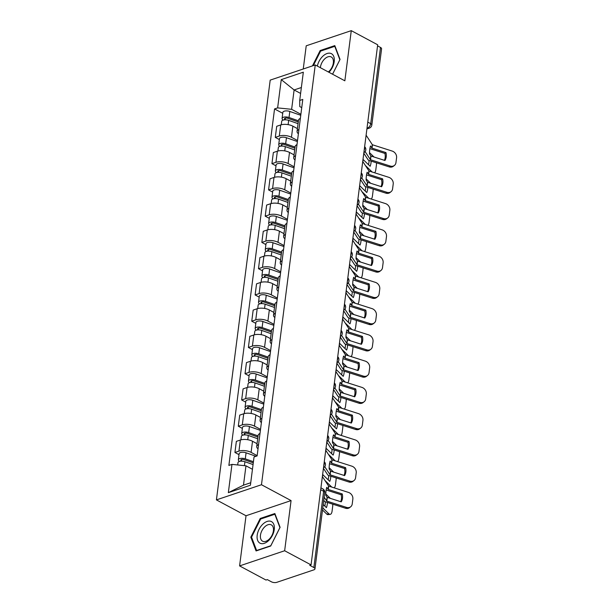 <?xml version="1.0" encoding="UTF-8"?>
<svg xmlns="http://www.w3.org/2000/svg" width="613" height="613" viewBox="0 0 613 613"><rect width="100%" height="100%" fill="white"/><g stroke="black" fill="none" stroke-linecap="round" stroke-linejoin="round"><path stroke-width="0.92" d="M239.591 565.906L284.647 550.75L311.059 564.895L377.685 44.795L351.272 30.65L344.851 80.809L315.251 64.955L270.195 80.119L216.42 499.894L246.02 515.748L239.591 565.906L266.004 580.051L267.314 579.607L271.429 581.814A3.762 1.617 -172.7 0 0 276.716 582.35L313.887 569.845A3.762 1.617 -172.7 0 0 314.959 568.902A3.762 1.617 -172.7 0 0 313.864 567.538L323.626 491.289A3.762 2.253 -61.8 0 0 322.775 488.86L320.928 487.871M351.272 30.65L306.216 45.806L303.251 68.993M284.647 550.75L291.075 500.591L261.475 484.737L315.251 64.955M311.059 564.895L309.749 565.332L313.864 567.538M377.547 45.868L380.489 47.439A3.762 1.617 7.3 0 1 381.585 48.802L371.823 125.052A3.762 1.617 -172.7 0 0 370.719 123.688L380.489 47.439M297.42 128.607L292.876 126.171A8.643 3.724 -172.7 0 0 280.731 124.937L276.724 126.286L275.298 137.389L279.306 136.04A8.643 3.724 7.3 0 1 291.451 137.281L297.527 140.53M300.362 118.355A8.643 3.724 -172.7 0 0 298.485 120.301L297.06 131.412A8.643 3.724 7.3 0 1 298.945 129.466M279.367 139.572L275.298 137.389M298.393 133.764A8.643 3.724 7.3 0 1 297.06 131.412M294.056 154.867L289.512 152.43A8.643 3.724 -172.7 0 0 277.367 151.189L273.36 152.537L271.934 163.648L275.942 162.299A8.643 3.724 7.3 0 1 288.087 163.541L294.163 166.79M296.999 144.614A8.643 3.724 -172.7 0 0 295.121 146.561L293.696 157.664A8.643 3.724 7.3 0 1 295.581 155.725M276.003 165.824L271.934 163.648M295.029 160.024A8.643 3.724 7.3 0 1 293.696 157.664M290.692 181.119L286.148 178.689A8.643 3.724 -172.7 0 0 274.003 177.448L269.996 178.797L268.571 189.907L272.578 188.559A8.643 3.724 7.3 0 1 284.723 189.792L290.8 193.049M293.635 170.874A8.643 3.724 -172.7 0 0 291.757 172.812L290.332 183.923A8.643 3.724 7.3 0 1 292.217 181.977M272.639 192.084L268.571 189.907M291.665 186.275A8.643 3.724 7.3 0 1 290.332 183.923M287.328 207.378L282.785 204.941A8.643 3.724 -172.7 0 0 270.639 203.708L266.632 205.056L265.207 216.167L269.214 214.818A8.643 3.724 7.3 0 1 281.359 216.052L287.436 219.301M290.271 197.125A8.643 3.724 -172.7 0 0 288.394 199.072L286.968 210.182A8.643 3.724 7.3 0 1 288.853 208.236M269.276 218.343L265.207 216.167M288.302 212.535A8.643 3.724 7.3 0 1 286.968 210.182M283.965 233.637L279.421 231.201A8.643 3.724 -172.7 0 0 267.276 229.967L263.268 231.316L261.843 242.419L265.85 241.07A8.643 3.724 7.3 0 1 277.995 242.311L284.072 245.56M286.907 223.385A8.643 3.724 -172.7 0 0 285.03 225.331L283.604 236.442A8.643 3.724 7.3 0 1 285.489 234.495M265.912 244.595L261.843 242.419M284.938 238.794A8.643 3.724 7.3 0 1 283.604 236.442M280.601 259.889L276.057 257.46A8.643 3.724 -172.7 0 0 263.912 256.219L259.904 257.567L258.479 268.678L262.487 267.329A8.643 3.724 7.3 0 1 274.632 268.571L280.708 271.82M283.543 249.644A8.643 3.724 -172.7 0 0 281.666 251.583L280.241 262.693A8.643 3.724 7.3 0 1 282.126 260.755M262.548 270.854L258.479 268.678M281.574 265.046A8.643 3.724 7.3 0 1 280.241 262.693M277.237 286.148L272.693 283.712A8.643 3.724 -172.7 0 0 260.548 282.478L256.541 283.827L255.115 294.937L259.123 293.589A8.643 3.724 7.3 0 1 271.268 294.822L277.344 298.079M280.179 275.904A8.643 3.724 -172.7 0 0 278.302 277.842L276.877 288.953A8.643 3.724 7.3 0 1 278.762 287.007M259.184 297.113L255.115 294.937M278.21 291.305A8.643 3.724 7.3 0 1 276.877 288.953M273.873 312.408L269.329 309.971A8.643 3.724 -172.7 0 0 257.184 308.737L253.177 310.086L251.751 321.189L255.759 319.848A8.643 3.724 7.3 0 1 267.904 321.082L273.98 324.331M276.815 302.155A8.643 3.724 -172.7 0 0 274.938 304.102L273.521 315.212A8.643 3.724 7.3 0 1 275.398 313.266M255.82 323.373L251.751 321.189M274.846 317.565A8.643 3.724 7.3 0 1 273.521 315.212M270.509 338.667L265.965 336.231A8.643 3.724 -172.7 0 0 253.82 334.997L249.813 336.338L248.388 347.448L252.395 346.1A8.643 3.724 7.3 0 1 264.54 347.341L270.617 350.59M273.459 328.415A8.643 3.724 -172.7 0 0 271.574 330.361L270.157 341.464A8.643 3.724 7.3 0 1 272.034 339.525M252.456 349.625L248.388 347.448M271.482 343.824A8.643 3.724 7.3 0 1 270.157 341.464M267.145 364.919L262.602 362.49A8.643 3.724 -172.7 0 0 250.456 361.249L246.449 362.597L245.024 373.708L249.031 372.359A8.643 3.724 7.3 0 1 261.176 373.593L267.253 376.849M270.095 354.674A8.643 3.724 -172.7 0 0 268.21 356.613L266.793 367.723A8.643 3.724 7.3 0 1 268.67 365.785M249.093 375.884L245.024 373.708M268.119 370.076A8.643 3.724 7.3 0 1 266.793 367.723M263.782 391.178L259.238 388.742A8.643 3.724 -172.7 0 0 247.093 387.508L243.085 388.857L241.66 399.967L245.667 398.619A8.643 3.724 7.3 0 1 257.812 399.852L263.889 403.109M266.732 380.934A8.643 3.724 -172.7 0 0 264.847 382.872L263.429 393.983A8.643 3.724 7.3 0 1 265.306 392.036M245.729 402.143L241.66 399.967M264.755 396.335A8.643 3.724 7.3 0 1 263.429 393.983M260.418 417.438L255.874 415.001A8.643 3.724 -172.7 0 0 243.729 413.767L239.721 415.116L238.296 426.219L242.304 424.878A8.643 3.724 7.3 0 1 254.456 426.112L260.525 429.361M263.368 407.185A8.643 3.724 -172.7 0 0 261.483 409.132L260.065 420.242A8.643 3.724 7.3 0 1 261.943 418.296M242.365 428.403L238.296 426.219M261.391 422.595A8.643 3.724 7.3 0 1 260.065 420.242M257.054 443.697L252.51 441.26A8.643 3.724 -172.7 0 0 240.365 440.019L236.357 441.368L234.932 452.478L238.94 451.13A8.643 3.724 7.3 0 1 251.092 452.371L257.161 455.62M260.004 433.445A8.643 3.724 -172.7 0 0 258.119 435.391L256.701 446.494A8.643 3.724 7.3 0 1 258.579 444.555M239.001 454.654L234.932 452.478M258.027 448.854A8.643 3.724 7.3 0 1 256.701 446.494M300.6 93.437L294.11 89.958L291.627 109.313L300.891 114.271M301.742 107.627L299.772 106.578L299.703 100.471L303.328 72.188L281.26 79.613L294.11 89.958L301.358 87.521M252.456 469.29L245.966 465.811L243.484 485.167L228.343 492.66L250.411 485.235L254.035 456.961L257.123 455.926L302.791 99.429L299.703 100.471M228.343 492.66L231.967 464.386L245.966 465.811M291.627 109.313L277.635 107.896L274.547 108.93L228.879 465.428L231.967 464.386M277.635 107.896L281.26 79.613M216.42 499.894L261.475 484.737M332.583 74.242L340.039 59.392L334.805 45.615L320.162 50.534L312.446 65.897M246.02 515.748L291.075 500.591M270.701 546.014L280.095 527.31L274.862 513.533L260.226 518.46L250.824 537.164L256.065 550.941L270.701 546.014M243.484 485.167L250.732 482.73M282.731 113.313L274.547 108.93M320.982 50.979L320.162 50.534M251.736 537.647L250.824 537.164M261.046 518.897L260.226 518.46M385.968 152.591L371.922 148.101L370.505 145.986A11.655 3.609 88.4 0 0 369.746 149.557A11.655 3.609 88.4 0 0 369.493 153.901L370.911 156.016L384.956 160.499A11.655 9.678 -128 0 0 385.968 152.591L384.895 153.426L370.949 148.982A2.82 1.211 7.3 0 1 370.214 148.675A2.82 1.211 7.3 0 1 369.907 148.484M366.107 135.197L372.359 144.737L392.205 151.074A5.64 4.682 52 0 1 396.58 157.725L395.952 162.606A5.64 4.682 52 0 1 394.404 165.441L393.331 166.284A5.64 4.682 -128 0 1 389.209 166.889L390.282 166.054A5.64 4.682 52 0 0 394.404 165.441M365.118 151.61L370.436 159.717L390.282 166.054M363.8 153.219L368.022 159.702A2.82 1.211 -172.7 0 0 368.727 160.292A2.82 1.211 -172.7 0 0 369.463 160.591L389.209 166.889M384.895 153.426A11.655 9.678 -128 0 1 384.42 160.33M371.171 161.135A11.655 5.256 83.4 0 1 370.137 166.284L363.126 159.503A2.82 1.211 -172.7 0 0 363.003 159.403M363.754 153.572L364.497 154.292M376.466 162.828A5.64 2.544 83.4 0 1 376.42 164.981L375.792 169.862A5.64 2.544 83.4 0 1 374.535 172.766M369.509 152.629L374.053 157.028M365.31 165.41L372.137 172.008M368.536 164.744A11.655 5.256 83.4 0 0 369.034 160.437M298.27 121.964L287.834 118.309A2.253 0.973 -172.7 0 0 284.493 118.753A2.253 0.973 -172.7 0 0 285.152 119.573L284.286 119.864M298.424 120.799L289.029 117.512A4.697 2.023 -172.7 0 0 282.072 118.447A4.697 2.023 -172.7 0 0 283.283 120.056M300.761 115.29L289.803 111.451A4.697 2.023 -172.7 0 0 282.846 112.386L282.072 118.447M285.122 119.811L285.344 118.133M298.056 123.657L288.662 120.37A4.697 2.023 -172.7 0 0 281.704 121.305L281.26 124.776M382.604 178.843L368.559 174.36L367.141 172.245A11.655 3.609 88.4 0 0 366.382 175.816A11.655 3.609 88.4 0 0 366.13 180.153L367.647 182.314L381.592 186.758A11.655 9.678 -128 0 0 382.604 178.843L381.531 179.686L367.585 175.241A2.82 1.211 7.3 0 1 366.85 174.935A2.82 1.211 7.3 0 1 366.543 174.743M362.743 161.457L368.995 170.996L388.841 177.326A5.64 4.682 52 0 1 393.217 183.977L392.588 188.858A5.64 4.682 52 0 1 391.04 191.7L389.968 192.543A5.64 4.682 -128 0 1 385.845 193.149L386.918 192.306A5.64 4.682 52 0 0 391.04 191.7M361.754 177.87L367.072 185.977L386.918 192.306M360.436 179.471L364.658 185.961A2.82 1.211 -172.7 0 0 365.363 186.551A2.82 1.211 -172.7 0 0 366.099 186.85L385.845 193.149M381.531 179.686A11.655 9.678 -128 0 1 381.056 186.582M379.24 205.102L365.195 200.62L363.777 198.505A11.655 3.609 88.4 0 0 363.019 202.068A11.655 3.609 88.4 0 0 362.766 206.412L364.183 208.527L378.229 213.01A11.655 9.678 -128 0 0 379.24 205.102L378.167 205.937L364.222 201.493A2.82 1.211 7.3 0 1 363.486 201.194A2.82 1.211 7.3 0 1 363.18 201.003M359.379 187.716L365.632 197.248L385.477 203.585A5.64 4.682 52 0 1 389.853 210.236L389.232 215.117A5.64 4.682 52 0 1 387.677 217.96L386.604 218.795A5.64 4.682 -128 0 1 382.481 219.4L383.554 218.565A5.64 4.682 52 0 0 387.677 217.96M358.39 204.129L363.708 212.228L383.554 218.565M357.072 205.73L361.295 212.221A2.82 1.211 -172.7 0 0 361.999 212.803A2.82 1.211 -172.7 0 0 362.735 213.109L382.481 219.4M378.167 205.937A11.655 9.678 -128 0 1 377.692 212.841M328.936 72.288A12.222 7.318 -61.8 0 0 333.725 56.396A12.222 7.318 -61.8 0 0 322.614 56.419A12.222 7.318 -61.8 0 0 317.342 66.081M328.33 71.966A9.249 5.54 -61.8 0 0 329.189 71.192A9.249 5.54 -61.8 0 0 331.242 56.955A9.249 5.54 -61.8 0 0 324.568 59.024A9.249 5.54 -61.8 0 0 320.369 67.698M339.886 59.706L332.545 74.219M313.304 65.614L320.591 51.109L334.775 46.335L339.847 59.691M335.158 46.542L334.775 46.335M262.671 524.337A12.222 7.318 -61.8 0 0 257.629 540.337A12.222 7.318 -61.8 0 0 268.785 540.421A12.222 7.318 -61.8 0 0 273.819 524.421A12.222 7.318 -61.8 0 0 262.671 524.337M264.624 526.942A9.249 5.54 -61.8 0 0 262.571 541.179A9.249 5.54 -61.8 0 0 269.253 539.111A9.249 5.54 -61.8 0 0 271.306 524.874A9.249 5.54 -61.8 0 0 264.624 526.942M279.911 527.609L270.8 545.731L256.617 550.505L251.545 537.149L260.655 519.027L274.831 514.253L279.942 527.624M275.214 514.46L274.831 514.253M367.808 187.394A11.655 5.256 83.4 0 1 366.773 192.543L359.762 185.762A2.82 1.211 -172.7 0 0 359.639 185.662M360.39 179.831L361.134 180.551M373.102 189.088A5.64 2.544 83.4 0 1 373.056 191.241L372.428 196.122A5.64 2.544 83.4 0 1 371.171 199.026M366.145 178.889L370.689 183.279M361.946 191.662L368.773 198.26M365.179 191.003A11.655 5.256 83.4 0 0 365.67 186.689M294.907 148.223L284.47 144.561A2.253 0.973 -172.7 0 0 281.129 145.013A2.253 0.973 -172.7 0 0 281.788 145.833L280.923 146.124M295.06 147.059L285.666 143.764A4.697 2.023 -172.7 0 0 278.708 144.706A4.697 2.023 -172.7 0 0 279.919 146.315M297.397 141.542L286.44 137.71A4.697 2.023 -172.7 0 0 279.482 138.645L278.708 144.706M281.758 146.07L281.98 144.392M294.692 149.917L285.298 146.63A4.697 2.023 -172.7 0 0 278.34 147.564L277.896 151.036M364.444 213.653A11.655 5.256 83.4 0 1 363.409 218.803L356.398 212.021A2.82 1.211 -172.7 0 0 356.276 211.914M357.027 206.083L357.77 206.803M369.739 215.339A5.64 2.544 83.4 0 1 369.693 217.5L369.064 222.381A5.64 2.544 83.4 0 1 367.808 225.285M362.781 205.14L367.325 209.539M358.59 217.921L365.409 224.519M361.816 217.255A11.655 5.256 83.4 0 0 362.306 212.949M291.543 174.475L281.106 170.82A2.253 0.973 -172.7 0 0 277.766 171.272A2.253 0.973 -172.7 0 0 278.432 172.084L277.559 172.383M291.696 173.31L282.302 170.023A4.697 2.023 -172.7 0 0 275.344 170.958A4.697 2.023 -172.7 0 0 276.555 172.567M294.033 167.801L283.076 163.962A4.697 2.023 -172.7 0 0 276.118 164.905L275.344 170.958M278.402 172.33L278.616 170.644M291.328 176.176L281.934 172.889A4.697 2.023 -172.7 0 0 274.976 173.824L274.532 177.287M375.876 231.362L361.931 226.917L360.413 224.756A11.655 3.609 88.4 0 0 359.655 228.327A11.655 3.609 88.4 0 0 359.402 232.672L360.819 234.787L374.865 239.269A11.655 9.678 -128 0 0 375.876 231.362L374.804 232.197L360.858 227.752A2.82 1.211 7.3 0 1 360.13 227.446A2.82 1.211 7.3 0 1 359.816 227.254M356.015 213.968L362.268 223.507L382.114 229.844A5.64 4.682 52 0 1 386.489 236.495L385.868 241.376A5.64 4.682 52 0 1 384.313 244.219L383.24 245.054A5.64 4.682 -128 0 1 379.118 245.66L380.19 244.825A5.64 4.682 52 0 0 384.313 244.219M355.027 230.381L360.344 238.488L380.19 244.825M353.709 231.99L357.931 238.472A2.82 1.211 -172.7 0 0 358.636 239.062A2.82 1.211 -172.7 0 0 359.371 239.369L379.118 245.66M374.804 232.197A11.655 9.678 -128 0 1 374.328 239.101M372.512 257.621L358.467 253.131L357.05 251.016A11.655 3.609 88.4 0 0 356.291 254.587A11.655 3.609 88.4 0 0 356.038 258.931L357.555 261.084L371.501 265.529A11.655 9.678 -128 0 0 372.512 257.621L371.44 258.456L357.494 254.012A2.82 1.211 7.3 0 1 356.766 253.705A2.82 1.211 7.3 0 1 356.452 253.514M352.651 240.227L358.904 249.767L378.75 256.096A5.64 4.682 52 0 1 383.125 262.755L382.504 267.636A5.64 4.682 52 0 1 380.949 270.471L379.876 271.314A5.64 4.682 -128 0 1 375.754 271.919L376.826 271.076A5.64 4.682 52 0 0 380.949 270.471M351.663 256.64L356.981 264.747L376.826 271.076M350.345 258.242L354.567 264.732A2.82 1.211 -172.7 0 0 355.272 265.322A2.82 1.211 -172.7 0 0 356.007 265.621L375.754 271.919M371.44 258.456A11.655 9.678 -128 0 1 370.965 265.352M369.149 283.873L355.103 279.39L353.686 277.275A11.655 3.609 88.4 0 0 352.927 280.846A11.655 3.609 88.4 0 0 352.674 285.183L354.191 287.344L368.137 291.788A11.655 9.678 -128 0 0 369.149 283.873L368.076 284.716L354.13 280.264A2.82 1.211 7.3 0 1 353.402 279.965A2.82 1.211 7.3 0 1 353.088 279.773M349.287 266.486L355.54 276.019L375.386 282.355A5.64 4.682 52 0 1 379.761 289.007L379.14 293.888A5.64 4.682 52 0 1 377.585 296.73L376.512 297.566A5.64 4.682 -128 0 1 372.39 298.179L373.463 297.336A5.64 4.682 52 0 0 377.585 296.73M348.299 282.899L353.617 290.999L373.463 297.336M346.981 284.501L351.203 290.991A2.82 1.211 -172.7 0 0 351.908 291.573A2.82 1.211 -172.7 0 0 352.644 291.88L372.39 298.179M368.076 284.716A11.655 9.678 -128 0 1 367.601 291.612M361.08 239.913A11.655 5.256 83.4 0 1 360.046 245.054L353.034 238.281A2.82 1.211 -172.7 0 0 352.912 238.173M353.663 232.342L354.406 233.063M366.382 241.599A5.64 2.544 83.4 0 1 366.329 243.752L365.7 248.633A5.64 2.544 83.4 0 1 364.444 251.537M359.417 231.4L363.961 235.798M355.226 244.181L362.045 250.778M358.452 243.514A11.655 5.256 83.4 0 0 358.942 239.208M288.179 200.735L277.743 197.079A2.253 0.973 -172.7 0 0 274.402 197.532A2.253 0.973 -172.7 0 0 275.068 198.344L274.195 198.635M288.332 199.57L278.938 196.283A4.697 2.023 -172.7 0 0 271.98 197.217A4.697 2.023 -172.7 0 0 273.191 198.827M290.669 194.06L279.712 190.222A4.697 2.023 -172.7 0 0 272.754 191.156L271.98 197.217M275.038 198.581L275.252 196.903M287.964 202.436L278.57 199.141A4.697 2.023 -172.7 0 0 271.613 200.076L271.168 203.547M357.716 266.165A11.655 5.256 83.4 0 1 356.682 271.314L349.671 264.532A2.82 1.211 -172.7 0 0 349.548 264.433M350.299 258.602L351.042 259.322M363.019 267.858A5.64 2.544 83.4 0 1 362.965 270.011L362.337 274.892A5.64 2.544 83.4 0 1 361.08 277.796M356.053 257.659L360.597 262.05M351.862 270.44L358.682 277.03M355.088 269.774A11.655 5.256 83.4 0 0 355.578 265.467M284.815 226.994L274.379 223.339A2.253 0.973 -172.7 0 0 271.038 223.783A2.253 0.973 -172.7 0 0 271.705 224.603L270.831 224.894M284.968 225.829L275.574 222.542A4.697 2.023 -172.7 0 0 268.617 223.477A4.697 2.023 -172.7 0 0 269.827 225.086M287.305 220.312L276.348 216.481A4.697 2.023 -172.7 0 0 269.391 217.416L268.617 223.477M271.674 224.841L271.888 223.163M284.601 228.687L275.206 225.4A4.697 2.023 -172.7 0 0 268.249 226.335L267.804 229.806M354.352 292.424A11.655 5.256 83.4 0 1 353.318 297.573L346.307 290.792A2.82 1.211 -172.7 0 0 346.184 290.692M346.935 284.853L347.678 285.574M359.655 294.117A5.64 2.544 83.4 0 1 359.601 296.271L358.973 301.152A5.64 2.544 83.4 0 1 357.716 304.056M352.69 283.919L357.233 288.309M348.498 296.692L355.318 303.289M351.724 296.033A11.655 5.256 83.4 0 0 352.214 291.719M281.451 253.246L271.015 249.591A2.253 0.973 -172.7 0 0 267.674 250.043A2.253 0.973 -172.7 0 0 268.341 250.863L267.467 251.154M281.605 252.089L272.21 248.794A4.697 2.023 -172.7 0 0 265.253 249.736A4.697 2.023 -172.7 0 0 266.463 251.345M283.942 246.572L272.984 242.74A4.697 2.023 -172.7 0 0 266.027 243.675L265.253 249.736M268.31 251.1L268.525 249.422M281.237 254.947L271.843 251.659A4.697 2.023 -172.7 0 0 264.885 252.594L264.441 256.058M365.785 310.132L351.739 305.649L350.322 303.535A11.655 3.609 88.4 0 0 349.563 307.098A11.655 3.609 88.4 0 0 349.31 311.442L350.728 313.557L364.773 318.04A11.655 9.678 -128 0 0 365.785 310.132L364.712 310.967L350.766 306.523A2.82 1.211 7.3 0 1 350.038 306.224A2.82 1.211 7.3 0 1 349.724 306.033M345.924 292.746L352.176 302.278L372.022 308.615A5.64 4.682 52 0 1 376.397 315.266L375.777 320.147A5.64 4.682 52 0 1 374.221 322.99L373.148 323.825A5.64 4.682 -128 0 1 369.026 324.43L370.099 323.595A5.64 4.682 52 0 0 374.221 322.99M344.935 309.159L350.253 317.258L370.099 323.595M343.617 310.76L347.839 317.25A2.82 1.211 -172.7 0 0 348.544 317.833A2.82 1.211 -172.7 0 0 349.28 318.139L369.026 324.43M364.712 310.967A11.655 9.678 -128 0 1 364.237 317.871M350.988 318.683A11.655 5.256 83.4 0 1 349.954 323.833L342.943 317.051A2.82 1.211 -172.7 0 0 342.82 316.944M343.571 311.113L344.314 311.833M356.291 320.369A5.64 2.544 83.4 0 1 356.237 322.53L355.609 327.411A5.64 2.544 83.4 0 1 354.352 330.315M349.326 310.17L353.87 314.569M345.134 322.951L351.954 329.549M348.36 322.285A11.655 5.256 83.4 0 0 348.851 317.978M278.087 279.505L267.651 275.85A2.253 0.973 -172.7 0 0 264.31 276.302A2.253 0.973 -172.7 0 0 264.977 277.114L264.103 277.413M278.241 278.34L268.846 275.053A4.697 2.023 -172.7 0 0 261.889 275.988A4.697 2.023 -172.7 0 0 263.1 277.597M280.578 272.831L269.62 268.992A4.697 2.023 -172.7 0 0 262.663 269.927L261.889 275.988M264.946 277.36L265.161 275.674M277.873 281.206L268.479 277.911A4.697 2.023 -172.7 0 0 261.521 278.854L261.077 282.317M362.421 336.391L348.475 331.947L346.958 329.786A11.655 3.609 88.4 0 0 346.199 333.357A11.655 3.609 88.4 0 0 345.947 337.702L347.364 339.817L361.409 344.299A11.655 9.678 -128 0 0 362.421 336.391L361.348 337.227L347.402 332.782A2.82 1.211 7.3 0 1 346.674 332.476A2.82 1.211 7.3 0 1 346.36 332.284M342.56 318.998L348.812 328.537L368.658 334.874A5.64 4.682 52 0 1 373.033 341.525L372.413 346.406A5.64 4.682 52 0 1 370.857 349.249L369.785 350.084A5.64 4.682 -128 0 1 365.662 350.69L366.735 349.854A5.64 4.682 52 0 0 370.857 349.249M341.571 335.411L346.889 343.518L366.735 349.854M340.253 337.02L344.475 343.502A2.82 1.211 -172.7 0 0 345.18 344.092A2.82 1.211 -172.7 0 0 345.916 344.399L365.662 350.69M361.348 337.227A11.655 9.678 -128 0 1 360.873 344.131M347.625 344.943A11.655 5.256 83.4 0 1 346.59 350.084L339.579 343.311A2.82 1.211 -172.7 0 0 339.456 343.203M340.207 337.372L340.951 338.092M352.927 346.629A5.64 2.544 83.4 0 1 352.873 348.782L352.245 353.663A5.64 2.544 83.4 0 1 350.988 356.567M345.962 336.43L350.506 340.828M341.77 349.211L348.59 355.808M344.996 348.544A11.655 5.256 83.4 0 0 345.487 344.238M274.724 305.764L264.287 302.109A2.253 0.973 -172.7 0 0 260.946 302.554A2.253 0.973 -172.7 0 0 261.613 303.374L260.74 303.665M274.877 304.6L265.483 301.312A4.697 2.023 -172.7 0 0 258.525 302.247A4.697 2.023 -172.7 0 0 259.736 303.856M277.214 299.09L266.257 295.251A4.697 2.023 -172.7 0 0 259.299 296.186L258.525 302.247M261.582 303.611L261.797 301.933M274.509 307.465L265.115 304.171A4.697 2.023 -172.7 0 0 258.157 305.105L257.713 308.577M359.057 362.643L345.012 358.161L343.594 356.046A11.655 3.609 88.4 0 0 342.836 359.616A11.655 3.609 88.4 0 0 342.583 363.953L344.1 366.114L358.046 370.559A11.655 9.678 -128 0 0 359.057 362.643L357.984 363.486L344.039 359.042A2.82 1.211 7.3 0 1 343.311 358.735A2.82 1.211 7.3 0 1 342.996 358.544M339.196 345.257L345.448 354.797L365.294 361.126A5.64 4.682 52 0 1 369.67 367.777L369.049 372.658A5.64 4.682 52 0 1 367.493 375.501L366.421 376.344A5.64 4.682 -128 0 1 362.298 376.949L363.371 376.106A5.64 4.682 52 0 0 367.493 375.501M338.207 361.67L343.525 369.777L363.371 376.106M336.889 363.271L341.112 369.762A2.82 1.211 -172.7 0 0 341.816 370.352A2.82 1.211 -172.7 0 0 342.552 370.65L362.298 376.949M357.984 363.486A11.655 9.678 -128 0 1 357.509 370.382M344.261 371.194A11.655 5.256 83.4 0 1 343.226 376.344L336.215 369.562A2.82 1.211 -172.7 0 0 336.093 369.463M336.844 363.632L337.587 364.352M349.563 372.888A5.64 2.544 83.4 0 1 349.51 375.041L348.881 379.922A5.64 2.544 83.4 0 1 347.625 382.826M342.598 362.689L347.142 367.08M338.407 375.47L345.226 382.06M341.633 374.804A11.655 5.256 83.4 0 0 342.123 370.49M271.36 332.024L260.923 328.369A2.253 0.973 -172.7 0 0 257.583 328.813A2.253 0.973 -172.7 0 0 258.249 329.633L257.376 329.924M271.513 330.859L262.119 327.572A4.697 2.023 -172.7 0 0 255.161 328.507A4.697 2.023 -172.7 0 0 256.372 330.116M273.85 325.342L262.893 321.511A4.697 2.023 -172.7 0 0 255.935 322.446L255.161 328.507M258.219 329.871L258.433 328.193M271.145 333.717L261.751 330.43A4.697 2.023 -172.7 0 0 254.793 331.365L254.349 334.836M355.693 388.903L341.656 384.42L340.23 382.305A11.655 3.609 88.4 0 0 339.472 385.876A11.655 3.609 88.4 0 0 339.219 390.213L340.636 392.328L354.682 396.818A11.655 9.678 -128 0 0 355.693 388.903L354.628 389.745L340.675 385.293A2.82 1.211 7.3 0 1 339.947 384.995A2.82 1.211 7.3 0 1 339.633 384.803M335.832 371.516L342.085 381.048L361.931 387.385A5.64 4.682 52 0 1 366.306 394.036L365.685 398.917A5.64 4.682 52 0 1 364.13 401.76L363.057 402.595A5.64 4.682 -128 0 1 358.934 403.201L360.007 402.366A5.64 4.682 52 0 0 364.13 401.76M334.844 387.929L340.161 396.029L360.007 402.366M333.526 389.531L337.748 396.021A2.82 1.211 -172.7 0 0 338.453 396.603A2.82 1.211 -172.7 0 0 339.188 396.91L358.934 403.201M354.628 389.745A11.655 9.678 -128 0 1 354.145 396.642M340.897 397.454A11.655 5.256 83.4 0 1 339.863 402.603L332.851 395.822A2.82 1.211 -172.7 0 0 332.729 395.714M333.48 389.883L334.223 390.604M346.199 399.147A5.64 2.544 83.4 0 1 346.146 401.3L345.517 406.181A5.64 2.544 83.4 0 1 344.261 409.086M339.234 388.941L343.786 393.339M335.043 401.722L341.862 408.319M338.269 401.063A11.655 5.256 83.4 0 0 338.759 396.749M267.996 358.276L257.56 354.62A2.253 0.973 -172.7 0 0 254.219 355.073A2.253 0.973 -172.7 0 0 254.885 355.892L254.012 356.184M268.149 357.118L258.755 353.824A4.697 2.023 -172.7 0 0 251.797 354.758A4.697 2.023 -172.7 0 0 253.008 356.368M270.486 351.601L259.529 347.763A4.697 2.023 -172.7 0 0 252.571 348.705L251.797 354.758M254.855 356.13L255.069 354.452M267.781 359.977L258.387 356.689A4.697 2.023 -172.7 0 0 251.43 357.624L250.985 361.088M352.329 415.162L338.384 410.718L336.866 408.565A11.655 3.609 88.4 0 0 336.108 412.128A11.655 3.609 88.4 0 0 335.855 416.472L337.273 418.587L351.318 423.07A11.655 9.678 -128 0 0 352.329 415.162L351.264 415.997L337.311 411.553A2.82 1.211 7.3 0 1 336.583 411.246A2.82 1.211 7.3 0 1 336.269 411.055M332.468 397.776L338.721 407.308L358.567 413.645A5.64 4.682 52 0 1 362.942 420.296L362.321 425.177A5.64 4.682 52 0 1 360.766 428.02L359.693 428.855A5.64 4.682 -128 0 1 355.571 429.46L356.643 428.625A5.64 4.682 52 0 0 360.766 428.02M331.48 414.189L336.798 422.288L356.643 428.625M330.162 415.79L334.384 422.28A2.82 1.211 -172.7 0 0 335.096 422.863A2.82 1.211 -172.7 0 0 335.824 423.169L355.571 429.46M351.264 415.997A11.655 9.678 -128 0 1 350.782 422.901M337.533 423.713A11.655 5.256 83.4 0 1 336.499 428.855L329.488 422.081A2.82 1.211 -172.7 0 0 329.365 421.974M330.116 416.143L330.859 416.863M342.836 425.399A5.64 2.544 83.4 0 1 342.782 427.56L342.154 432.441A5.64 2.544 83.4 0 1 340.897 435.345M335.87 415.2L340.422 419.599M331.679 427.981L338.499 434.579M334.905 427.315A11.655 5.256 83.4 0 0 335.395 423.008M264.64 384.535L254.196 380.88A2.253 0.973 -172.7 0 0 250.855 381.332A2.253 0.973 -172.7 0 0 251.522 382.144L250.648 382.435M264.785 383.37L255.391 380.083A4.697 2.023 -172.7 0 0 248.434 381.018A4.697 2.023 -172.7 0 0 249.644 382.627M267.122 377.861L256.165 374.022A4.697 2.023 -172.7 0 0 249.207 374.957L248.434 381.018M251.491 382.389L251.705 380.704M264.418 386.236L255.023 382.941A4.697 2.023 -172.7 0 0 248.066 383.884L247.621 387.347M348.973 441.421L334.928 436.931L333.503 434.816A11.655 3.609 88.4 0 0 332.744 438.387A11.655 3.609 88.4 0 0 332.491 442.732L333.909 444.846L347.954 449.329A11.655 9.678 -128 0 0 348.973 441.421L347.9 442.257L333.947 437.812A2.82 1.211 7.3 0 1 333.219 437.506A2.82 1.211 7.3 0 1 332.905 437.314M329.104 424.027L335.357 433.567L355.203 439.904A5.64 4.682 52 0 1 359.578 446.555L358.957 451.436A5.64 4.682 52 0 1 357.402 454.279L356.329 455.114A5.64 4.682 -128 0 1 352.207 455.72L353.28 454.884A5.64 4.682 52 0 0 357.402 454.279M328.116 440.44L333.434 448.547L353.28 454.884M326.798 442.05L331.02 448.532A2.82 1.211 -172.7 0 0 331.733 449.122A2.82 1.211 -172.7 0 0 332.461 449.429L352.207 455.72M347.9 442.257A11.655 9.678 -128 0 1 347.418 449.16M334.169 449.965A11.655 5.256 83.4 0 1 333.135 455.114L326.124 448.341A2.82 1.211 -172.7 0 0 326.001 448.233M326.752 442.402L327.495 443.122M339.472 451.658A5.64 2.544 83.4 0 1 339.418 453.812L338.79 458.693A5.64 2.544 83.4 0 1 337.533 461.597M332.507 441.46L337.058 445.858M328.315 454.241L335.135 460.838M331.541 453.574A11.655 5.256 83.4 0 0 332.031 449.268M261.276 410.794L250.832 407.139A2.253 0.973 -172.7 0 0 247.491 407.584A2.253 0.973 -172.7 0 0 248.158 408.404L247.284 408.695M261.422 409.63L252.027 406.342A4.697 2.023 -172.7 0 0 245.07 407.277A4.697 2.023 -172.7 0 0 246.28 408.886M263.759 404.12L252.801 400.281A4.697 2.023 -172.7 0 0 245.844 401.216L245.07 407.277M248.127 408.641L248.342 406.963M261.054 412.488L251.659 409.2A4.697 2.023 -172.7 0 0 244.702 410.135L244.258 413.606M345.609 467.673L331.564 463.19L330.139 461.076A11.655 3.609 88.4 0 0 329.38 464.646A11.655 3.609 88.4 0 0 329.127 468.983L330.645 471.144L344.59 475.588A11.655 9.678 -128 0 0 345.609 467.673L344.537 468.516L330.583 464.072A2.82 1.211 7.3 0 1 329.855 463.765A2.82 1.211 7.3 0 1 329.541 463.574M325.741 450.287L331.993 459.827L351.839 466.156A5.64 4.682 52 0 1 356.214 472.807L355.594 477.688A5.64 4.682 52 0 1 354.038 480.531L352.965 481.374A5.64 4.682 -128 0 1 348.843 481.979L349.916 481.136A5.64 4.682 52 0 0 354.038 480.531M324.752 466.7L330.07 474.807L349.916 481.136M323.434 468.301L327.656 474.791A2.82 1.211 -172.7 0 0 328.369 475.381A2.82 1.211 -172.7 0 0 329.097 475.68L348.843 481.979M344.537 468.516A11.655 9.678 -128 0 1 344.054 475.412M330.805 476.224A11.655 5.256 83.4 0 1 329.771 481.374L322.76 474.592A2.82 1.211 -172.7 0 0 322.637 474.493M323.388 468.661L324.131 469.382M336.108 477.918A5.64 2.544 83.4 0 1 336.054 480.071L335.426 484.952A5.64 2.544 83.4 0 1 334.169 487.856M329.143 467.719L333.694 472.11M324.951 480.492L331.771 487.09M328.177 479.833A11.655 5.256 83.4 0 0 328.668 475.519M257.912 437.054L247.468 433.399A2.253 0.973 -172.7 0 0 244.127 433.843A2.253 0.973 -172.7 0 0 244.794 434.663L243.92 434.954M258.058 435.889L248.663 432.594A4.697 2.023 -172.7 0 0 241.706 433.537A4.697 2.023 -172.7 0 0 242.917 435.146M260.395 430.372L249.437 426.541A4.697 2.023 -172.7 0 0 242.48 427.476L241.706 433.537M244.763 434.901L244.978 433.222M257.69 438.747L248.296 435.46A4.697 2.023 -172.7 0 0 241.338 436.395L240.894 439.866M342.246 493.932L328.2 489.45L326.775 487.335A11.655 3.609 88.4 0 0 326.016 490.898A11.655 3.609 88.4 0 0 325.764 495.243L327.181 497.358L341.226 501.848A11.655 9.678 -128 0 0 342.246 493.932L341.173 494.768L327.219 490.323A2.82 1.211 7.3 0 1 326.491 490.025A2.82 1.211 7.3 0 1 326.177 489.833M322.377 476.546L328.629 486.078L348.475 492.415A5.64 4.682 52 0 1 352.85 499.066L352.23 503.947A5.64 4.682 52 0 1 350.674 506.79L349.602 507.625A5.64 4.682 -128 0 1 345.487 508.231L346.552 507.395A5.64 4.682 52 0 0 350.674 506.79M324.147 497.197L326.806 501.105L346.552 507.395M323.756 500.231L324.292 501.051A2.82 1.211 -172.7 0 0 325.005 501.633A2.82 1.211 -172.7 0 0 325.733 501.94L345.487 508.231M341.173 494.768A11.655 9.678 -128 0 1 340.69 501.672M327.442 502.484A11.655 5.256 83.4 0 1 326.407 507.633L323.204 504.537M332.744 504.17A5.64 2.544 83.4 0 1 332.69 506.33L332.062 511.211A5.64 2.544 83.4 0 1 330.192 514.368L328.024 514.621A5.64 2.544 -96.6 0 1 326.721 514.069L328.89 513.817A5.64 2.544 83.4 0 0 330.192 514.368M325.779 493.971L330.33 498.369M322.775 507.901L328.89 513.817M322.507 509.993L326.721 514.069M324.813 506.093A11.655 5.256 83.4 0 0 325.304 501.779M253.276 462.861L244.104 459.65A2.253 0.973 -172.7 0 0 240.771 460.102A2.253 0.973 -172.7 0 0 241.43 460.922L240.557 461.214M253.43 461.704L245.3 458.853A4.697 2.023 -172.7 0 0 238.342 459.788A4.697 2.023 -172.7 0 0 239.553 461.397M256.042 456.287L246.074 452.792A4.697 2.023 -172.7 0 0 239.116 453.735L238.342 459.788M241.399 461.16L241.614 459.474M253.062 464.562L244.932 461.719A4.697 2.023 -172.7 0 0 237.974 462.654L237.683 464.968M323.817 465.321A3.762 2.253 -61.8 0 0 324.338 463.612A3.762 2.253 -61.8 0 0 324.223 462.118M327.181 439.061A3.762 2.253 -61.8 0 0 327.702 437.353A3.762 2.253 -61.8 0 0 327.587 435.858M330.545 412.81A3.762 2.253 -61.8 0 0 331.066 411.093A3.762 2.253 -61.8 0 0 330.951 409.599M333.909 386.55A3.762 2.253 -61.8 0 0 334.43 384.841A3.762 2.253 -61.8 0 0 334.315 383.347M337.273 360.291A3.762 2.253 -61.8 0 0 337.794 358.582A3.762 2.253 -61.8 0 0 337.679 357.088M340.636 334.031A3.762 2.253 -61.8 0 0 341.157 332.323A3.762 2.253 -61.8 0 0 341.043 330.828M344 307.78A3.762 2.253 -61.8 0 0 344.521 306.071A3.762 2.253 -61.8 0 0 344.406 304.569M347.364 281.52A3.762 2.253 -61.8 0 0 347.885 279.812A3.762 2.253 -61.8 0 0 347.77 278.317M350.728 255.261A3.762 2.253 -61.8 0 0 351.249 253.552A3.762 2.253 -61.8 0 0 351.134 252.058M354.084 229.001A3.762 2.253 -61.8 0 0 354.613 227.293A3.762 2.253 -61.8 0 0 354.498 225.799M357.448 202.75A3.762 2.253 -61.8 0 0 357.977 201.041A3.762 2.253 -61.8 0 0 357.862 199.539M360.812 176.49A3.762 2.253 -61.8 0 0 361.341 174.782A3.762 2.253 -61.8 0 0 361.226 173.287M364.176 150.231A3.762 2.253 -61.8 0 0 364.704 148.522A3.762 2.253 -61.8 0 0 364.589 147.028M367.003 128.155L367.662 127.941A3.762 2.253 -61.8 0 0 370.719 123.688L367.785 122.117M367.072 127.627L367.662 127.941A3.762 2.536 -108.6 0 0 369.294 128.132A3.762 3.762 0 0 0 371.823 125.052M251.092 452.371L252.51 441.26M254.456 426.112L255.874 415.001M257.812 399.852L259.238 388.742M261.176 373.593L262.602 362.49M264.54 347.341L265.965 336.231M267.904 321.082L269.329 309.971M271.268 294.822L272.693 283.712M274.632 268.571L276.057 257.46M277.995 242.311L279.421 231.201M281.359 216.052L282.785 204.941M284.723 189.792L286.148 178.689M288.087 163.541L289.512 152.43M291.451 137.281L292.876 126.171M242.304 424.878L243.729 413.767M245.667 398.619L247.093 387.508M249.031 372.359L250.456 361.249M252.395 346.1L253.82 334.997M255.759 319.848L257.184 308.737M259.123 293.589L260.548 282.478M262.487 267.329L263.912 256.219M265.85 241.07L267.276 229.967M269.214 214.818L270.639 203.708M272.578 188.559L274.003 177.448M275.942 162.299L277.367 151.189M279.306 136.04L280.731 124.937M238.94 451.13L240.365 440.019M320.691 489.718L323.626 491.289A3.762 1.617 -172.7 0 1 324.729 492.653A3.762 3.762 0 0 0 322.775 488.86M371.83 148.024L372.26 144.66M370.344 159.641L370.819 155.932M372.022 148.139L372.451 144.775M370.536 159.755L371.011 156.054M363.126 159.503L362.85 161.625M289.029 117.512L289.803 111.451M288.118 124.638L288.662 120.37M368.467 174.284L368.896 170.912M366.98 185.892L367.455 182.191M368.658 174.398L369.087 171.035M367.172 186.015L367.647 182.314M365.103 200.535L365.532 197.171M363.616 212.152L364.091 208.451M365.294 200.658L365.723 197.294M363.808 212.274L364.283 208.566M359.762 185.762L359.486 187.884M285.666 143.764L286.44 137.71M284.754 150.89L285.298 146.63M356.398 212.021L356.122 214.136M282.302 170.023L283.076 163.962M281.39 177.149L281.934 172.889M361.739 226.795L362.168 223.431M360.252 238.411L360.728 234.71M361.931 226.917L362.36 223.546M360.444 238.526L360.919 234.825M358.375 253.054L358.804 249.69M356.889 264.67L357.364 260.962M358.567 253.169L358.996 249.805M357.08 264.785L357.555 261.084M355.011 279.313L355.44 275.942M353.525 290.922L354 287.221M355.203 279.428L355.632 276.065M353.716 291.045L354.191 287.344M353.034 238.281L352.759 240.396M278.938 196.283L279.712 190.222M278.026 203.409L278.57 199.141M349.671 264.532L349.395 266.655M275.574 222.542L276.348 216.481M274.662 229.66L275.206 225.4M346.307 290.792L346.031 292.914M272.21 248.794L272.984 242.74M271.298 255.92L271.843 251.659M351.647 305.565L352.077 302.201M350.161 317.182L350.636 313.481M351.839 305.688L352.268 302.324M350.352 317.304L350.828 313.595M342.943 317.051L342.667 319.166M268.846 275.053L269.62 268.992M267.935 282.179L268.479 277.911M348.284 331.825L348.713 328.461M346.797 343.441L347.272 339.732M348.475 331.947L348.912 328.576M346.989 343.556L347.464 339.855M339.579 343.311L339.303 345.425M265.483 301.312L266.257 295.251M264.571 308.439L265.115 304.171M344.92 358.084L345.349 354.712M343.433 369.693L343.908 365.992M345.111 358.199L345.548 354.835M343.625 369.815L344.1 366.114M336.215 369.562L335.939 371.685M262.119 327.572L262.893 321.511M261.207 334.69L261.751 330.43M341.556 384.343L341.985 380.972M340.069 395.952L340.544 392.251M341.748 384.458L342.184 381.094M340.261 396.075L340.736 392.366M332.851 395.822L332.575 397.944M258.755 353.824L259.529 347.763M257.843 360.95L258.387 356.689M338.192 410.595L338.621 407.231M336.706 422.211L337.181 418.51M338.384 410.718L338.82 407.346M336.897 422.326L337.372 418.625M329.488 422.081L329.212 424.196M255.391 380.083L256.165 374.022M254.479 387.209L255.023 382.941M334.828 436.854L335.265 433.491M333.342 448.471L333.817 444.762M335.02 436.969L335.457 433.606M333.533 448.586L334.008 444.885M326.124 448.341L325.848 450.455M252.027 406.342L252.801 400.281M251.115 413.469L251.659 409.2M331.464 463.114L331.901 459.742M329.978 474.723L330.453 471.022M331.656 463.229L332.093 459.865M330.169 474.845L330.645 471.144M322.76 474.592L322.484 476.715M248.663 432.594L249.437 426.541M247.752 439.72L248.296 435.46M328.101 489.366L328.537 486.002M326.614 500.982L327.089 497.281M328.292 489.488L328.729 486.124M326.806 501.105L327.281 497.396M245.3 458.853L246.074 452.792M244.426 465.658L244.932 461.719M363.861 152.714A3.762 3.762 0 0 0 364.635 146.66M360.498 178.973A3.762 3.762 0 0 0 361.272 172.912M357.134 205.232A3.762 3.762 0 0 0 357.908 199.171M353.77 231.484A3.762 3.762 0 0 0 354.544 225.431M350.406 257.744A3.762 3.762 0 0 0 351.18 251.69M347.042 284.003A3.762 3.762 0 0 0 347.816 277.942M343.678 310.262A3.762 3.762 0 0 0 344.452 304.201M340.315 336.514A3.762 3.762 0 0 0 341.089 330.461M336.951 362.773A3.762 3.762 0 0 0 337.725 356.712M333.587 389.033A3.762 3.762 0 0 0 334.361 382.972M330.223 415.292A3.762 3.762 0 0 0 330.997 409.231M326.859 441.544A3.762 3.762 0 0 0 327.633 435.491M323.495 467.803A3.762 3.762 0 0 0 324.277 461.742M324.729 492.653L314.959 568.902M369.294 128.132L366.903 128.937"/></g></svg>
